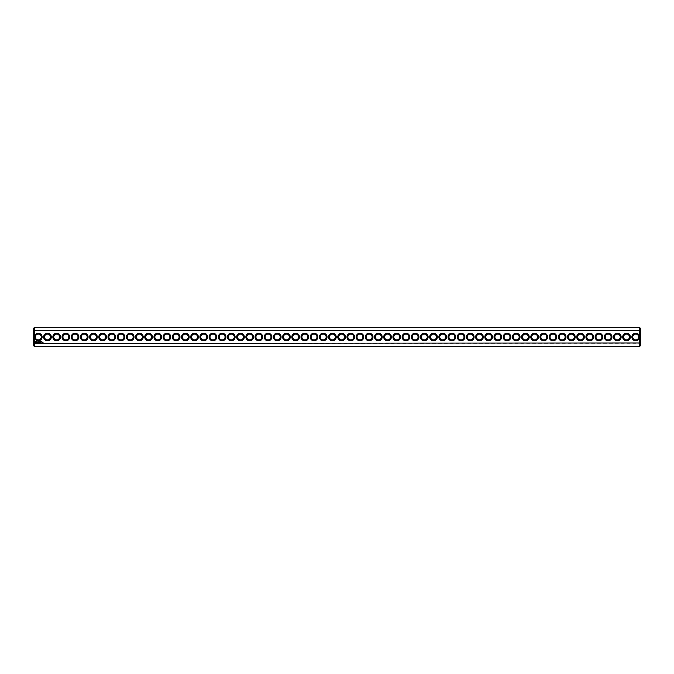 <?xml version="1.0" encoding="UTF-8"?>
<svg xmlns="http://www.w3.org/2000/svg" width="674" height="674" viewBox="0 0 674 674"><rect width="100%" height="100%" fill="white"/><g stroke="black" fill="none" stroke-linecap="round" stroke-linejoin="round"><path stroke-width="0.51" stroke-dasharray="3.37 2.53" d="M34.585 346.706L34.585 343.336L639.415 343.336L640.3 342.999L640.3 328.179M639.415 346.706L639.415 336.09A3.825 3.825 0 0 0 633.535 333.849A3.825 3.825 0 0 0 633.535 340.151A3.825 3.825 0 0 0 639.415 337.91M33.7 345.821L33.7 328.179M34.585 337.91L34.585 336.09A3.825 3.825 0 0 1 42.117 337A3.825 3.825 0 0 1 34.585 337.91L34.585 343.336L33.7 342.999M640.3 345.821L640.3 342.999M639.415 336.09L639.415 327.294M34.585 336.09L34.585 330.664L640.3 331.001M556.808 337A3.825 3.825 0 0 0 551.071 333.689A3.825 3.825 0 0 0 551.071 340.311A3.825 3.825 0 0 0 556.808 337M630.333 337A3.825 3.825 0 0 0 624.604 333.689A3.825 3.825 0 0 0 624.604 340.311A3.825 3.825 0 0 0 630.333 337M621.15 337A3.825 3.825 0 0 0 615.413 333.689A3.825 3.825 0 0 0 615.413 340.311A3.825 3.825 0 0 0 621.15 337M611.958 337A3.825 3.825 0 0 0 606.221 333.689A3.825 3.825 0 0 0 606.221 340.311A3.825 3.825 0 0 0 611.958 337M602.767 337A3.825 3.825 0 0 0 597.029 333.689A3.825 3.825 0 0 0 597.029 340.311A3.825 3.825 0 0 0 602.767 337M593.575 337A3.825 3.825 0 0 0 587.838 333.689A3.825 3.825 0 0 0 587.838 340.311A3.825 3.825 0 0 0 593.575 337M584.383 337A3.825 3.825 0 0 0 578.646 333.689A3.825 3.825 0 0 0 578.646 340.311A3.825 3.825 0 0 0 584.383 337M575.192 337A3.825 3.825 0 0 0 569.454 333.689A3.825 3.825 0 0 0 569.454 340.311A3.825 3.825 0 0 0 575.192 337M566 337A3.825 3.825 0 0 0 560.263 333.689A3.825 3.825 0 0 0 560.263 340.311A3.825 3.825 0 0 0 566 337M547.617 337A3.825 3.825 0 0 0 541.888 333.689A3.825 3.825 0 0 0 541.888 340.311A3.825 3.825 0 0 0 547.617 337M538.425 337A3.825 3.825 0 0 0 532.696 333.689A3.825 3.825 0 0 0 532.696 340.311A3.825 3.825 0 0 0 538.425 337M529.233 337A3.825 3.825 0 0 0 523.504 333.689A3.825 3.825 0 0 0 523.504 340.311A3.825 3.825 0 0 0 529.233 337M520.05 337A3.825 3.825 0 0 0 514.313 333.689A3.825 3.825 0 0 0 514.313 340.311A3.825 3.825 0 0 0 520.05 337M510.858 337A3.825 3.825 0 0 0 505.121 333.689A3.825 3.825 0 0 0 505.121 340.311A3.825 3.825 0 0 0 510.858 337M501.667 337A3.825 3.825 0 0 0 495.929 333.689A3.825 3.825 0 0 0 495.929 340.311A3.825 3.825 0 0 0 501.667 337M492.475 337A3.825 3.825 0 0 0 486.738 333.689A3.825 3.825 0 0 0 486.738 340.311A3.825 3.825 0 0 0 492.475 337M483.283 337A3.825 3.825 0 0 0 477.546 333.689A3.825 3.825 0 0 0 477.546 340.311A3.825 3.825 0 0 0 483.283 337M474.092 337A3.825 3.825 0 0 0 468.354 333.689A3.825 3.825 0 0 0 468.354 340.311A3.825 3.825 0 0 0 474.092 337M464.9 337A3.825 3.825 0 0 0 459.163 333.689A3.825 3.825 0 0 0 459.163 340.311A3.825 3.825 0 0 0 464.9 337M455.708 337A3.825 3.825 0 0 0 449.971 333.689A3.825 3.825 0 0 0 449.971 340.311A3.825 3.825 0 0 0 455.708 337M446.517 337A3.825 3.825 0 0 0 440.788 333.689A3.825 3.825 0 0 0 440.788 340.311A3.825 3.825 0 0 0 446.517 337M437.325 337A3.825 3.825 0 0 0 431.596 333.689A3.825 3.825 0 0 0 431.596 340.311A3.825 3.825 0 0 0 437.325 337M428.133 337A3.825 3.825 0 0 0 422.404 333.689A3.825 3.825 0 0 0 422.404 340.311A3.825 3.825 0 0 0 428.133 337M418.95 337A3.825 3.825 0 0 0 413.213 333.689A3.825 3.825 0 0 0 413.213 340.311A3.825 3.825 0 0 0 418.95 337M409.758 337A3.825 3.825 0 0 0 404.021 333.689A3.825 3.825 0 0 0 404.021 340.311A3.825 3.825 0 0 0 409.758 337M400.567 337A3.825 3.825 0 0 0 394.829 333.689A3.825 3.825 0 0 0 394.829 340.311A3.825 3.825 0 0 0 400.567 337M391.375 337A3.825 3.825 0 0 0 385.638 333.689A3.825 3.825 0 0 0 385.638 340.311A3.825 3.825 0 0 0 391.375 337M382.183 337A3.825 3.825 0 0 0 376.446 333.689A3.825 3.825 0 0 0 376.446 340.311A3.825 3.825 0 0 0 382.183 337M372.992 337A3.825 3.825 0 0 0 367.254 333.689A3.825 3.825 0 0 0 367.254 340.311A3.825 3.825 0 0 0 372.992 337M363.8 337A3.825 3.825 0 0 0 358.062 333.689A3.825 3.825 0 0 0 358.062 340.311A3.825 3.825 0 0 0 363.8 337M354.608 337A3.825 3.825 0 0 0 348.871 333.689A3.825 3.825 0 0 0 348.871 340.311A3.825 3.825 0 0 0 354.608 337M345.417 337A3.825 3.825 0 0 0 339.688 333.689A3.825 3.825 0 0 0 339.688 340.311A3.825 3.825 0 0 0 345.417 337M336.225 337A3.825 3.825 0 0 0 330.496 333.689A3.825 3.825 0 0 0 330.496 340.311A3.825 3.825 0 0 0 336.225 337M327.033 337A3.825 3.825 0 0 0 321.304 333.689A3.825 3.825 0 0 0 321.304 340.311A3.825 3.825 0 0 0 327.033 337M317.85 337A3.825 3.825 0 0 0 312.113 333.689A3.825 3.825 0 0 0 312.113 340.311A3.825 3.825 0 0 0 317.85 337M308.658 337A3.825 3.825 0 0 0 302.921 333.689A3.825 3.825 0 0 0 302.921 340.311A3.825 3.825 0 0 0 308.658 337M299.467 337A3.825 3.825 0 0 0 293.729 333.689A3.825 3.825 0 0 0 293.729 340.311A3.825 3.825 0 0 0 299.467 337M290.275 337A3.825 3.825 0 0 0 284.538 333.689A3.825 3.825 0 0 0 284.538 340.311A3.825 3.825 0 0 0 290.275 337M281.083 337A3.825 3.825 0 0 0 275.346 333.689A3.825 3.825 0 0 0 275.346 340.311A3.825 3.825 0 0 0 281.083 337M271.892 337A3.825 3.825 0 0 0 266.154 333.689A3.825 3.825 0 0 0 266.154 340.311A3.825 3.825 0 0 0 271.892 337M262.7 337A3.825 3.825 0 0 0 256.963 333.689A3.825 3.825 0 0 0 256.963 340.311A3.825 3.825 0 0 0 262.7 337M253.508 337A3.825 3.825 0 0 0 247.771 333.689A3.825 3.825 0 0 0 247.771 340.311A3.825 3.825 0 0 0 253.508 337M244.317 337A3.825 3.825 0 0 0 238.588 333.689A3.825 3.825 0 0 0 238.588 340.311A3.825 3.825 0 0 0 244.317 337M235.125 337A3.825 3.825 0 0 0 229.396 333.689A3.825 3.825 0 0 0 229.396 340.311A3.825 3.825 0 0 0 235.125 337M225.933 337A3.825 3.825 0 0 0 220.204 333.689A3.825 3.825 0 0 0 220.204 340.311A3.825 3.825 0 0 0 225.933 337M216.75 337A3.825 3.825 0 0 0 211.013 333.689A3.825 3.825 0 0 0 211.013 340.311A3.825 3.825 0 0 0 216.75 337M207.558 337A3.825 3.825 0 0 0 201.821 333.689A3.825 3.825 0 0 0 201.821 340.311A3.825 3.825 0 0 0 207.558 337M198.367 337A3.825 3.825 0 0 0 192.629 333.689A3.825 3.825 0 0 0 192.629 340.311A3.825 3.825 0 0 0 198.367 337M189.175 337A3.825 3.825 0 0 0 183.438 333.689A3.825 3.825 0 0 0 183.438 340.311A3.825 3.825 0 0 0 189.175 337M179.983 337A3.825 3.825 0 0 0 174.246 333.689A3.825 3.825 0 0 0 174.246 340.311A3.825 3.825 0 0 0 179.983 337M170.792 337A3.825 3.825 0 0 0 165.054 333.689A3.825 3.825 0 0 0 165.054 340.311A3.825 3.825 0 0 0 170.792 337M161.6 337A3.825 3.825 0 0 0 155.863 333.689A3.825 3.825 0 0 0 155.863 340.311A3.825 3.825 0 0 0 161.6 337M152.408 337A3.825 3.825 0 0 0 146.671 333.689A3.825 3.825 0 0 0 146.671 340.311A3.825 3.825 0 0 0 152.408 337M143.217 337A3.825 3.825 0 0 0 137.488 333.689A3.825 3.825 0 0 0 137.488 340.311A3.825 3.825 0 0 0 143.217 337M134.025 337A3.825 3.825 0 0 0 128.296 333.689A3.825 3.825 0 0 0 128.296 340.311A3.825 3.825 0 0 0 134.025 337M124.833 337A3.825 3.825 0 0 0 119.104 333.689A3.825 3.825 0 0 0 119.104 340.311A3.825 3.825 0 0 0 124.833 337M115.65 337A3.825 3.825 0 0 0 109.913 333.689A3.825 3.825 0 0 0 109.913 340.311A3.825 3.825 0 0 0 115.65 337M106.458 337A3.825 3.825 0 0 0 100.721 333.689A3.825 3.825 0 0 0 100.721 340.311A3.825 3.825 0 0 0 106.458 337M97.267 337A3.825 3.825 0 0 0 91.529 333.689A3.825 3.825 0 0 0 91.529 340.311A3.825 3.825 0 0 0 97.267 337M88.075 337A3.825 3.825 0 0 0 82.338 333.689A3.825 3.825 0 0 0 82.338 340.311A3.825 3.825 0 0 0 88.075 337M78.883 337A3.825 3.825 0 0 0 73.146 333.689A3.825 3.825 0 0 0 73.146 340.311A3.825 3.825 0 0 0 78.883 337M69.692 337A3.825 3.825 0 0 0 63.954 333.689A3.825 3.825 0 0 0 63.954 340.311A3.825 3.825 0 0 0 69.692 337M60.5 337A3.825 3.825 0 0 0 54.763 333.689A3.825 3.825 0 0 0 54.763 340.311A3.825 3.825 0 0 0 60.5 337M51.308 337A3.825 3.825 0 0 0 45.571 333.689A3.825 3.825 0 0 0 45.571 340.311A3.825 3.825 0 0 0 51.308 337M33.7 331.001L34.585 330.664L34.585 327.294M42.782 342.106L43.052 342.678L42.782 342.106M42.386 342.106L42.386 342.552L42.386 342.106M41.451 341.752L41.004 342.552L41.451 341.752M40.726 341.752L40.726 342.552L40.726 341.752M40.491 341.752L40.044 342.552L40.491 341.752M39.732 341.769L39.454 342.24L39.092 341.794L39.134 342.552L39.176 341.962L39.817 342.51L39.732 341.769M38.435 341.752L38.881 342.552L38.435 341.752M37.693 341.836L37.963 342.552L38.275 341.794L37.693 341.836M36.977 341.861L37.567 342.451L36.977 341.861M35.638 341.474L35.216 342.409L36.034 342.872L36.581 341.895L35.638 341.474M33.7 334.06L33.7 339.94L33.7 334.06L38.292 334.06C36.514 334.237 35.528 335.214 35.351 337C35.528 335.214 36.514 334.237 38.292 334.06C40.078 334.237 41.055 335.214 41.24 337A2.94 2.94 0 0 0 36.826 334.456A2.94 2.94 0 0 0 36.826 339.544A2.94 2.94 0 0 0 41.24 337C41.055 335.214 40.078 334.237 38.292 334.06L47.483 334.06C45.706 334.237 44.72 335.214 44.543 337C44.72 335.214 45.706 334.237 47.483 334.06C49.269 334.237 50.247 335.214 50.424 337A2.94 2.94 0 0 0 46.017 334.456A2.94 2.94 0 0 0 46.017 339.544A2.94 2.94 0 0 0 50.424 337C50.247 335.214 49.269 334.237 47.483 334.06L56.675 334.06C54.897 334.237 53.912 335.214 53.735 337C53.912 335.214 54.897 334.237 56.675 334.06C58.461 334.237 59.438 335.214 59.615 337A2.94 2.94 0 0 0 55.209 334.456A2.94 2.94 0 0 0 55.209 339.544A2.94 2.94 0 0 0 59.615 337C59.438 335.214 58.461 334.237 56.675 334.06L65.867 334.06C64.089 334.237 63.103 335.214 62.926 337C63.103 335.214 64.089 334.237 65.867 334.06C67.653 334.237 68.63 335.214 68.807 337A2.94 2.94 0 0 0 64.401 334.456A2.94 2.94 0 0 0 64.401 339.544A2.94 2.94 0 0 0 68.807 337C68.63 335.214 67.653 334.237 65.867 334.06L75.058 334.06C73.272 334.237 72.295 335.214 72.118 337C72.295 335.214 73.272 334.237 75.058 334.06C76.844 334.237 77.822 335.214 77.999 337A2.94 2.94 0 0 0 73.592 334.456A2.94 2.94 0 0 0 73.592 339.544A2.94 2.94 0 0 0 77.999 337C77.822 335.214 76.844 334.237 75.058 334.06L84.25 334.06C82.464 334.237 81.487 335.214 81.31 337C81.487 335.214 82.464 334.237 84.25 334.06C86.036 334.237 87.013 335.214 87.19 337A2.94 2.94 0 0 0 82.776 334.456A2.94 2.94 0 0 0 82.776 339.544A2.94 2.94 0 0 0 87.19 337C87.013 335.214 86.036 334.237 84.25 334.06L93.442 334.06C91.656 334.237 90.678 335.214 90.501 337C90.678 335.214 91.656 334.237 93.442 334.06C95.228 334.237 96.205 335.214 96.382 337A2.94 2.94 0 0 0 91.967 334.456A2.94 2.94 0 0 0 91.967 339.544A2.94 2.94 0 0 0 96.382 337C96.205 335.214 95.228 334.237 93.442 334.06L102.633 334.06C100.847 334.237 99.87 335.214 99.693 337C99.87 335.214 100.847 334.237 102.633 334.06C104.411 334.237 105.397 335.214 105.574 337A2.94 2.94 0 0 0 101.159 334.456A2.94 2.94 0 0 0 101.159 339.544A2.94 2.94 0 0 0 105.574 337C105.397 335.214 104.411 334.237 102.633 334.06L111.825 334.06C110.039 334.237 109.062 335.214 108.885 337C109.062 335.214 110.039 334.237 111.825 334.06C113.603 334.237 114.588 335.214 114.765 337A2.94 2.94 0 0 0 110.351 334.456A2.94 2.94 0 0 0 110.351 339.544A2.94 2.94 0 0 0 114.765 337C114.588 335.214 113.603 334.237 111.825 334.06L121.017 334.06C119.231 334.237 118.253 335.214 118.076 337C118.253 335.214 119.231 334.237 121.017 334.06C122.794 334.237 123.78 335.214 123.957 337A2.94 2.94 0 0 0 119.542 334.456A2.94 2.94 0 0 0 119.542 339.544A2.94 2.94 0 0 0 123.957 337C123.78 335.214 122.794 334.237 121.017 334.06L130.208 334.06C128.422 334.237 127.445 335.214 127.26 337C127.445 335.214 128.422 334.237 130.208 334.06C131.986 334.237 132.972 335.214 133.149 337A2.94 2.94 0 0 0 128.734 334.456A2.94 2.94 0 0 0 128.734 339.544A2.94 2.94 0 0 0 133.149 337C132.972 335.214 131.986 334.237 130.208 334.06L139.392 334.06C137.614 334.237 136.628 335.214 136.451 337C136.628 335.214 137.614 334.237 139.392 334.06C141.178 334.237 142.155 335.214 142.34 337A2.94 2.94 0 0 0 137.926 334.456A2.94 2.94 0 0 0 137.926 339.544A2.94 2.94 0 0 0 142.34 337C142.155 335.214 141.178 334.237 139.392 334.06L148.583 334.06C146.806 334.237 145.82 335.214 145.643 337C145.82 335.214 146.806 334.237 148.583 334.06C150.369 334.237 151.347 335.214 151.524 337A2.94 2.94 0 0 0 147.117 334.456A2.94 2.94 0 0 0 147.117 339.544A2.94 2.94 0 0 0 151.524 337C151.347 335.214 150.369 334.237 148.583 334.06L157.775 334.06C155.997 334.237 155.012 335.214 154.835 337C155.012 335.214 155.997 334.237 157.775 334.06C159.561 334.237 160.538 335.214 160.715 337A2.94 2.94 0 0 0 156.309 334.456A2.94 2.94 0 0 0 156.309 339.544A2.94 2.94 0 0 0 160.715 337C160.538 335.214 159.561 334.237 157.775 334.06L166.967 334.06C165.189 334.237 164.203 335.214 164.026 337C164.203 335.214 165.189 334.237 166.967 334.06C168.753 334.237 169.73 335.214 169.907 337A2.94 2.94 0 0 0 165.501 334.456A2.94 2.94 0 0 0 165.501 339.544A2.94 2.94 0 0 0 169.907 337C169.73 335.214 168.753 334.237 166.967 334.06L176.158 334.06C174.372 334.237 173.395 335.214 173.218 337C173.395 335.214 174.372 334.237 176.158 334.06C177.944 334.237 178.922 335.214 179.099 337A2.94 2.94 0 0 0 174.692 334.456A2.94 2.94 0 0 0 174.692 339.544A2.94 2.94 0 0 0 179.099 337C178.922 335.214 177.944 334.237 176.158 334.06L185.35 334.06C183.564 334.237 182.587 335.214 182.41 337C182.587 335.214 183.564 334.237 185.35 334.06C187.136 334.237 188.113 335.214 188.29 337A2.94 2.94 0 0 0 183.876 334.456A2.94 2.94 0 0 0 183.876 339.544A2.94 2.94 0 0 0 188.29 337C188.113 335.214 187.136 334.237 185.35 334.06L194.542 334.06C192.756 334.237 191.778 335.214 191.601 337C191.778 335.214 192.756 334.237 194.542 334.06C196.328 334.237 197.305 335.214 197.482 337A2.94 2.94 0 0 0 193.067 334.456A2.94 2.94 0 0 0 193.067 339.544A2.94 2.94 0 0 0 197.482 337C197.305 335.214 196.328 334.237 194.542 334.06L203.733 334.06C201.947 334.237 200.97 335.214 200.793 337C200.97 335.214 201.947 334.237 203.733 334.06C205.511 334.237 206.497 335.214 206.674 337A2.94 2.94 0 0 0 202.259 334.456A2.94 2.94 0 0 0 202.259 339.544A2.94 2.94 0 0 0 206.674 337C206.497 335.214 205.511 334.237 203.733 334.06L212.925 334.06C211.139 334.237 210.162 335.214 209.985 337C210.162 335.214 211.139 334.237 212.925 334.06C214.703 334.237 215.688 335.214 215.865 337A2.94 2.94 0 0 0 211.451 334.456A2.94 2.94 0 0 0 211.451 339.544A2.94 2.94 0 0 0 215.865 337C215.688 335.214 214.703 334.237 212.925 334.06L222.117 334.06C220.331 334.237 219.353 335.214 219.176 337C219.353 335.214 220.331 334.237 222.117 334.06C223.894 334.237 224.88 335.214 225.057 337A2.94 2.94 0 0 0 220.642 334.456A2.94 2.94 0 0 0 220.642 339.544A2.94 2.94 0 0 0 225.057 337C224.88 335.214 223.894 334.237 222.117 334.06L231.308 334.06C229.522 334.237 228.545 335.214 228.36 337C228.545 335.214 229.522 334.237 231.308 334.06C233.086 334.237 234.072 335.214 234.249 337A2.94 2.94 0 0 0 229.834 334.456A2.94 2.94 0 0 0 229.834 339.544A2.94 2.94 0 0 0 234.249 337C234.072 335.214 233.086 334.237 231.308 334.06L240.492 334.06C238.714 334.237 237.728 335.214 237.551 337C237.728 335.214 238.714 334.237 240.492 334.06C242.278 334.237 243.255 335.214 243.44 337A2.94 2.94 0 0 0 239.026 334.456A2.94 2.94 0 0 0 239.026 339.544A2.94 2.94 0 0 0 243.44 337C243.255 335.214 242.278 334.237 240.492 334.06L249.683 334.06C247.906 334.237 246.92 335.214 246.743 337C246.92 335.214 247.906 334.237 249.683 334.06C251.469 334.237 252.447 335.214 252.624 337A2.94 2.94 0 0 0 248.217 334.456A2.94 2.94 0 0 0 248.217 339.544A2.94 2.94 0 0 0 252.624 337C252.447 335.214 251.469 334.237 249.683 334.06L258.875 334.06C257.097 334.237 256.112 335.214 255.935 337C256.112 335.214 257.097 334.237 258.875 334.06C260.661 334.237 261.638 335.214 261.815 337A2.94 2.94 0 0 0 257.409 334.456A2.94 2.94 0 0 0 257.409 339.544A2.94 2.94 0 0 0 261.815 337C261.638 335.214 260.661 334.237 258.875 334.06L268.067 334.06C266.289 334.237 265.303 335.214 265.126 337C265.303 335.214 266.289 334.237 268.067 334.06C269.853 334.237 270.83 335.214 271.007 337A2.94 2.94 0 0 0 266.601 334.456A2.94 2.94 0 0 0 266.601 339.544A2.94 2.94 0 0 0 271.007 337C270.83 335.214 269.853 334.237 268.067 334.06L277.258 334.06C275.472 334.237 274.495 335.214 274.318 337C274.495 335.214 275.472 334.237 277.258 334.06C279.044 334.237 280.022 335.214 280.199 337A2.94 2.94 0 0 0 275.792 334.456A2.94 2.94 0 0 0 275.792 339.544A2.94 2.94 0 0 0 280.199 337C280.022 335.214 279.044 334.237 277.258 334.06L286.45 334.06C284.664 334.237 283.687 335.214 283.51 337C283.687 335.214 284.664 334.237 286.45 334.06C288.236 334.237 289.213 335.214 289.39 337A2.94 2.94 0 0 0 284.976 334.456A2.94 2.94 0 0 0 284.976 339.544A2.94 2.94 0 0 0 289.39 337C289.213 335.214 288.236 334.237 286.45 334.06L295.642 334.06C293.856 334.237 292.878 335.214 292.701 337C292.878 335.214 293.856 334.237 295.642 334.06C297.428 334.237 298.405 335.214 298.582 337A2.94 2.94 0 0 0 294.167 334.456A2.94 2.94 0 0 0 294.167 339.544A2.94 2.94 0 0 0 298.582 337C298.405 335.214 297.428 334.237 295.642 334.06L304.833 334.06C303.047 334.237 302.07 335.214 301.893 337C302.07 335.214 303.047 334.237 304.833 334.06C306.611 334.237 307.597 335.214 307.774 337A2.94 2.94 0 0 0 303.359 334.456A2.94 2.94 0 0 0 303.359 339.544A2.94 2.94 0 0 0 307.774 337C307.597 335.214 306.611 334.237 304.833 334.06L314.025 334.06C312.239 334.237 311.262 335.214 311.085 337C311.262 335.214 312.239 334.237 314.025 334.06C315.803 334.237 316.788 335.214 316.965 337A2.94 2.94 0 0 0 312.551 334.456A2.94 2.94 0 0 0 312.551 339.544A2.94 2.94 0 0 0 316.965 337C316.788 335.214 315.803 334.237 314.025 334.06L323.217 334.06C321.431 334.237 320.453 335.214 320.276 337C320.453 335.214 321.431 334.237 323.217 334.06C324.994 334.237 325.98 335.214 326.157 337A2.94 2.94 0 0 0 321.742 334.456A2.94 2.94 0 0 0 321.742 339.544A2.94 2.94 0 0 0 326.157 337C325.98 335.214 324.994 334.237 323.217 334.06L332.408 334.06C330.622 334.237 329.645 335.214 329.46 337C329.645 335.214 330.622 334.237 332.408 334.06C334.186 334.237 335.172 335.214 335.349 337A2.94 2.94 0 0 0 330.934 334.456A2.94 2.94 0 0 0 330.934 339.544A2.94 2.94 0 0 0 335.349 337C335.172 335.214 334.186 334.237 332.408 334.06L341.592 334.06C339.814 334.237 338.828 335.214 338.651 337C338.828 335.214 339.814 334.237 341.592 334.06C343.378 334.237 344.355 335.214 344.54 337A2.94 2.94 0 0 0 340.126 334.456A2.94 2.94 0 0 0 340.126 339.544A2.94 2.94 0 0 0 344.54 337C344.355 335.214 343.378 334.237 341.592 334.06L350.783 334.06C349.006 334.237 348.02 335.214 347.843 337C348.02 335.214 349.006 334.237 350.783 334.06C352.569 334.237 353.547 335.214 353.724 337A2.94 2.94 0 0 0 349.317 334.456A2.94 2.94 0 0 0 349.317 339.544A2.94 2.94 0 0 0 353.724 337C353.547 335.214 352.569 334.237 350.783 334.06L359.975 334.06C358.197 334.237 357.212 335.214 357.035 337C357.212 335.214 358.197 334.237 359.975 334.06C361.761 334.237 362.738 335.214 362.915 337A2.94 2.94 0 0 0 358.509 334.456A2.94 2.94 0 0 0 358.509 339.544A2.94 2.94 0 0 0 362.915 337C362.738 335.214 361.761 334.237 359.975 334.06L369.167 334.06C367.389 334.237 366.403 335.214 366.226 337C366.403 335.214 367.389 334.237 369.167 334.06C370.953 334.237 371.93 335.214 372.107 337A2.94 2.94 0 0 0 367.701 334.456A2.94 2.94 0 0 0 367.701 339.544A2.94 2.94 0 0 0 372.107 337C371.93 335.214 370.953 334.237 369.167 334.06L378.358 334.06C376.572 334.237 375.595 335.214 375.418 337C375.595 335.214 376.572 334.237 378.358 334.06C380.144 334.237 381.122 335.214 381.299 337A2.94 2.94 0 0 0 376.892 334.456A2.94 2.94 0 0 0 376.892 339.544A2.94 2.94 0 0 0 381.299 337C381.122 335.214 380.144 334.237 378.358 334.06L387.55 334.06C385.764 334.237 384.787 335.214 384.61 337C384.787 335.214 385.764 334.237 387.55 334.06C389.336 334.237 390.313 335.214 390.49 337A2.94 2.94 0 0 0 386.076 334.456A2.94 2.94 0 0 0 386.076 339.544A2.94 2.94 0 0 0 390.49 337C390.313 335.214 389.336 334.237 387.55 334.06L396.742 334.06C394.956 334.237 393.978 335.214 393.801 337C393.978 335.214 394.956 334.237 396.742 334.06C398.528 334.237 399.505 335.214 399.682 337A2.94 2.94 0 0 0 395.267 334.456A2.94 2.94 0 0 0 395.267 339.544A2.94 2.94 0 0 0 399.682 337C399.505 335.214 398.528 334.237 396.742 334.06L405.933 334.06C404.147 334.237 403.17 335.214 402.993 337C403.17 335.214 404.147 334.237 405.933 334.06C407.711 334.237 408.697 335.214 408.874 337A2.94 2.94 0 0 0 404.459 334.456A2.94 2.94 0 0 0 404.459 339.544A2.94 2.94 0 0 0 408.874 337C408.697 335.214 407.711 334.237 405.933 334.06L415.125 334.06C413.339 334.237 412.362 335.214 412.185 337C412.362 335.214 413.339 334.237 415.125 334.06C416.903 334.237 417.888 335.214 418.065 337A2.94 2.94 0 0 0 413.651 334.456A2.94 2.94 0 0 0 413.651 339.544A2.94 2.94 0 0 0 418.065 337C417.888 335.214 416.903 334.237 415.125 334.06L424.317 334.06C422.531 334.237 421.553 335.214 421.376 337C421.553 335.214 422.531 334.237 424.317 334.06C426.094 334.237 427.08 335.214 427.257 337A2.94 2.94 0 0 0 422.842 334.456A2.94 2.94 0 0 0 422.842 339.544A2.94 2.94 0 0 0 427.257 337C427.08 335.214 426.094 334.237 424.317 334.06L433.508 334.06C431.722 334.237 430.745 335.214 430.56 337C430.745 335.214 431.722 334.237 433.508 334.06C435.286 334.237 436.272 335.214 436.449 337A2.94 2.94 0 0 0 432.034 334.456A2.94 2.94 0 0 0 432.034 339.544A2.94 2.94 0 0 0 436.449 337C436.272 335.214 435.286 334.237 433.508 334.06L442.692 334.06C440.914 334.237 439.928 335.214 439.751 337C439.928 335.214 440.914 334.237 442.692 334.06C444.478 334.237 445.455 335.214 445.64 337A2.94 2.94 0 0 0 441.226 334.456A2.94 2.94 0 0 0 441.226 339.544A2.94 2.94 0 0 0 445.64 337C445.455 335.214 444.478 334.237 442.692 334.06L451.883 334.06C450.106 334.237 449.12 335.214 448.943 337C449.12 335.214 450.106 334.237 451.883 334.06C453.669 334.237 454.647 335.214 454.824 337A2.94 2.94 0 0 0 450.417 334.456A2.94 2.94 0 0 0 450.417 339.544A2.94 2.94 0 0 0 454.824 337C454.647 335.214 453.669 334.237 451.883 334.06L461.075 334.06C459.297 334.237 458.312 335.214 458.135 337C458.312 335.214 459.297 334.237 461.075 334.06C462.861 334.237 463.838 335.214 464.015 337A2.94 2.94 0 0 0 459.609 334.456A2.94 2.94 0 0 0 459.609 339.544A2.94 2.94 0 0 0 464.015 337C463.838 335.214 462.861 334.237 461.075 334.06L470.267 334.06C468.489 334.237 467.503 335.214 467.326 337C467.503 335.214 468.489 334.237 470.267 334.06C472.053 334.237 473.03 335.214 473.207 337A2.94 2.94 0 0 0 468.801 334.456A2.94 2.94 0 0 0 468.801 339.544A2.94 2.94 0 0 0 473.207 337C473.03 335.214 472.053 334.237 470.267 334.06L479.458 334.06C477.672 334.237 476.695 335.214 476.518 337C476.695 335.214 477.672 334.237 479.458 334.06C481.244 334.237 482.222 335.214 482.399 337A2.94 2.94 0 0 0 477.992 334.456A2.94 2.94 0 0 0 477.992 339.544A2.94 2.94 0 0 0 482.399 337C482.222 335.214 481.244 334.237 479.458 334.06L488.65 334.06C486.864 334.237 485.887 335.214 485.71 337C485.887 335.214 486.864 334.237 488.65 334.06C490.436 334.237 491.413 335.214 491.59 337A2.94 2.94 0 0 0 487.176 334.456A2.94 2.94 0 0 0 487.176 339.544A2.94 2.94 0 0 0 491.59 337C491.413 335.214 490.436 334.237 488.65 334.06L497.842 334.06C496.056 334.237 495.078 335.214 494.901 337C495.078 335.214 496.056 334.237 497.842 334.06C499.628 334.237 500.605 335.214 500.782 337A2.94 2.94 0 0 0 496.367 334.456A2.94 2.94 0 0 0 496.367 339.544A2.94 2.94 0 0 0 500.782 337C500.605 335.214 499.628 334.237 497.842 334.06L507.033 334.06C505.247 334.237 504.27 335.214 504.093 337C504.27 335.214 505.247 334.237 507.033 334.06C508.811 334.237 509.797 335.214 509.974 337A2.94 2.94 0 0 0 505.559 334.456A2.94 2.94 0 0 0 505.559 339.544A2.94 2.94 0 0 0 509.974 337C509.797 335.214 508.811 334.237 507.033 334.06L516.225 334.06C514.439 334.237 513.462 335.214 513.285 337C513.462 335.214 514.439 334.237 516.225 334.06C518.003 334.237 518.988 335.214 519.165 337A2.94 2.94 0 0 0 514.751 334.456A2.94 2.94 0 0 0 514.751 339.544A2.94 2.94 0 0 0 519.165 337C518.988 335.214 518.003 334.237 516.225 334.06L525.417 334.06C523.631 334.237 522.653 335.214 522.476 337C522.653 335.214 523.631 334.237 525.417 334.06C527.194 334.237 528.18 335.214 528.357 337A2.94 2.94 0 0 0 523.942 334.456A2.94 2.94 0 0 0 523.942 339.544A2.94 2.94 0 0 0 528.357 337C528.18 335.214 527.194 334.237 525.417 334.06L534.608 334.06C532.822 334.237 531.845 335.214 531.66 337C531.845 335.214 532.822 334.237 534.608 334.06C536.386 334.237 537.372 335.214 537.549 337A2.94 2.94 0 0 0 533.134 334.456A2.94 2.94 0 0 0 533.134 339.544A2.94 2.94 0 0 0 537.549 337C537.372 335.214 536.386 334.237 534.608 334.06L543.792 334.06C542.014 334.237 541.028 335.214 540.851 337C541.028 335.214 542.014 334.237 543.792 334.06C545.578 334.237 546.555 335.214 546.74 337A2.94 2.94 0 0 0 542.326 334.456A2.94 2.94 0 0 0 542.326 339.544A2.94 2.94 0 0 0 546.74 337C546.555 335.214 545.578 334.237 543.792 334.06L552.983 334.06C551.206 334.237 550.22 335.214 550.043 337C550.22 335.214 551.206 334.237 552.983 334.06C554.769 334.237 555.747 335.214 555.924 337A2.94 2.94 0 0 0 551.517 334.456A2.94 2.94 0 0 0 551.517 339.544A2.94 2.94 0 0 0 555.924 337C555.747 335.214 554.769 334.237 552.983 334.06L562.175 334.06C560.397 334.237 559.412 335.214 559.235 337C559.412 335.214 560.397 334.237 562.175 334.06C563.961 334.237 564.938 335.214 565.115 337A2.94 2.94 0 0 0 560.709 334.456A2.94 2.94 0 0 0 560.709 339.544A2.94 2.94 0 0 0 565.115 337C564.938 335.214 563.961 334.237 562.175 334.06L571.367 334.06C569.589 334.237 568.603 335.214 568.426 337C568.603 335.214 569.589 334.237 571.367 334.06C573.153 334.237 574.13 335.214 574.307 337A2.94 2.94 0 0 0 569.901 334.456A2.94 2.94 0 0 0 569.901 339.544A2.94 2.94 0 0 0 574.307 337C574.13 335.214 573.153 334.237 571.367 334.06L580.558 334.06C578.772 334.237 577.795 335.214 577.618 337C577.795 335.214 578.772 334.237 580.558 334.06C582.344 334.237 583.322 335.214 583.499 337A2.94 2.94 0 0 0 579.092 334.456A2.94 2.94 0 0 0 579.092 339.544A2.94 2.94 0 0 0 583.499 337C583.322 335.214 582.344 334.237 580.558 334.06L589.75 334.06C587.964 334.237 586.987 335.214 586.81 337C586.987 335.214 587.964 334.237 589.75 334.06C591.536 334.237 592.513 335.214 592.69 337A2.94 2.94 0 0 0 588.276 334.456A2.94 2.94 0 0 0 588.276 339.544A2.94 2.94 0 0 0 592.69 337C592.513 335.214 591.536 334.237 589.75 334.06L598.942 334.06C597.156 334.237 596.178 335.214 596.001 337C596.178 335.214 597.156 334.237 598.942 334.06C600.728 334.237 601.705 335.214 601.882 337A2.94 2.94 0 0 0 597.467 334.456A2.94 2.94 0 0 0 597.467 339.544A2.94 2.94 0 0 0 601.882 337C601.705 335.214 600.728 334.237 598.942 334.06L608.133 334.06C606.347 334.237 605.37 335.214 605.193 337C605.37 335.214 606.347 334.237 608.133 334.06C609.911 334.237 610.897 335.214 611.074 337A2.94 2.94 0 0 0 606.659 334.456A2.94 2.94 0 0 0 606.659 339.544A2.94 2.94 0 0 0 611.074 337C610.897 335.214 609.911 334.237 608.133 334.06L617.325 334.06C615.539 334.237 614.562 335.214 614.385 337C614.562 335.214 615.539 334.237 617.325 334.06C619.103 334.237 620.088 335.214 620.265 337A2.94 2.94 0 0 0 615.851 334.456A2.94 2.94 0 0 0 615.851 339.544A2.94 2.94 0 0 0 620.265 337C620.088 335.214 619.103 334.237 617.325 334.06L626.517 334.06C624.731 334.237 623.753 335.214 623.576 337C623.753 335.214 624.731 334.237 626.517 334.06C628.294 334.237 629.28 335.214 629.457 337A2.94 2.94 0 0 0 625.042 334.456A2.94 2.94 0 0 0 625.042 339.544A2.94 2.94 0 0 0 629.457 337C629.28 335.214 628.294 334.237 626.517 334.06L635.708 334.06C637.486 334.237 638.472 335.214 638.649 337A2.94 2.94 0 0 0 634.234 334.456A2.94 2.94 0 0 0 634.234 339.544A2.94 2.94 0 0 0 638.649 337C638.472 335.214 637.486 334.237 635.708 334.06L640.3 334.06L640.3 339.94L640.3 334.06M640.3 339.94L635.708 339.94C633.922 339.763 632.945 338.786 632.76 337C632.945 338.786 633.922 339.763 635.708 339.94C637.486 339.763 638.472 338.786 638.649 337C638.472 338.786 637.486 339.763 635.708 339.94L626.517 339.94C628.294 339.763 629.28 338.786 629.457 337C629.28 338.786 628.294 339.763 626.517 339.94C624.731 339.763 623.753 338.786 623.576 337C623.753 338.786 624.731 339.763 626.517 339.94L617.325 339.94C619.103 339.763 620.088 338.786 620.265 337C620.088 338.786 619.103 339.763 617.325 339.94C615.539 339.763 614.562 338.786 614.385 337C614.562 338.786 615.539 339.763 617.325 339.94L608.133 339.94C609.911 339.763 610.897 338.786 611.074 337C610.897 338.786 609.911 339.763 608.133 339.94C606.347 339.763 605.37 338.786 605.193 337C605.37 338.786 606.347 339.763 608.133 339.94L598.942 339.94C600.728 339.763 601.705 338.786 601.882 337C601.705 338.786 600.728 339.763 598.942 339.94C597.156 339.763 596.178 338.786 596.001 337C596.178 338.786 597.156 339.763 598.942 339.94L589.75 339.94C591.536 339.763 592.513 338.786 592.69 337C592.513 338.786 591.536 339.763 589.75 339.94C587.964 339.763 586.987 338.786 586.81 337C586.987 338.786 587.964 339.763 589.75 339.94L580.558 339.94C582.344 339.763 583.322 338.786 583.499 337C583.322 338.786 582.344 339.763 580.558 339.94C578.772 339.763 577.795 338.786 577.618 337C577.795 338.786 578.772 339.763 580.558 339.94L571.367 339.94C573.153 339.763 574.13 338.786 574.307 337C574.13 338.786 573.153 339.763 571.367 339.94C569.589 339.763 568.603 338.786 568.426 337C568.603 338.786 569.589 339.763 571.367 339.94L562.175 339.94C563.961 339.763 564.938 338.786 565.115 337C564.938 338.786 563.961 339.763 562.175 339.94C560.397 339.763 559.412 338.786 559.235 337C559.412 338.786 560.397 339.763 562.175 339.94L552.983 339.94C554.769 339.763 555.747 338.786 555.924 337C555.747 338.786 554.769 339.763 552.983 339.94C551.206 339.763 550.22 338.786 550.043 337C550.22 338.786 551.206 339.763 552.983 339.94L543.792 339.94C545.578 339.763 546.555 338.786 546.74 337C546.555 338.786 545.578 339.763 543.792 339.94C542.014 339.763 541.028 338.786 540.851 337C541.028 338.786 542.014 339.763 543.792 339.94L534.608 339.94C536.386 339.763 537.372 338.786 537.549 337C537.372 338.786 536.386 339.763 534.608 339.94C532.822 339.763 531.845 338.786 531.66 337C531.845 338.786 532.822 339.763 534.608 339.94L525.417 339.94C527.194 339.763 528.18 338.786 528.357 337C528.18 338.786 527.194 339.763 525.417 339.94C523.631 339.763 522.653 338.786 522.476 337C522.653 338.786 523.631 339.763 525.417 339.94L516.225 339.94C518.003 339.763 518.988 338.786 519.165 337C518.988 338.786 518.003 339.763 516.225 339.94C514.439 339.763 513.462 338.786 513.285 337C513.462 338.786 514.439 339.763 516.225 339.94L507.033 339.94C508.811 339.763 509.797 338.786 509.974 337C509.797 338.786 508.811 339.763 507.033 339.94C505.247 339.763 504.27 338.786 504.093 337C504.27 338.786 505.247 339.763 507.033 339.94L497.842 339.94C499.628 339.763 500.605 338.786 500.782 337C500.605 338.786 499.628 339.763 497.842 339.94C496.056 339.763 495.078 338.786 494.901 337C495.078 338.786 496.056 339.763 497.842 339.94L488.65 339.94C490.436 339.763 491.413 338.786 491.59 337C491.413 338.786 490.436 339.763 488.65 339.94C486.864 339.763 485.887 338.786 485.71 337C485.887 338.786 486.864 339.763 488.65 339.94L479.458 339.94C481.244 339.763 482.222 338.786 482.399 337C482.222 338.786 481.244 339.763 479.458 339.94C477.672 339.763 476.695 338.786 476.518 337C476.695 338.786 477.672 339.763 479.458 339.94L470.267 339.94C472.053 339.763 473.03 338.786 473.207 337C473.03 338.786 472.053 339.763 470.267 339.94C468.489 339.763 467.503 338.786 467.326 337C467.503 338.786 468.489 339.763 470.267 339.94L461.075 339.94C462.861 339.763 463.838 338.786 464.015 337C463.838 338.786 462.861 339.763 461.075 339.94C459.297 339.763 458.312 338.786 458.135 337C458.312 338.786 459.297 339.763 461.075 339.94L451.883 339.94C453.669 339.763 454.647 338.786 454.824 337C454.647 338.786 453.669 339.763 451.883 339.94C450.106 339.763 449.12 338.786 448.943 337C449.12 338.786 450.106 339.763 451.883 339.94L442.692 339.94C444.478 339.763 445.455 338.786 445.64 337C445.455 338.786 444.478 339.763 442.692 339.94C440.914 339.763 439.928 338.786 439.751 337C439.928 338.786 440.914 339.763 442.692 339.94L433.508 339.94C435.286 339.763 436.272 338.786 436.449 337C436.272 338.786 435.286 339.763 433.508 339.94C431.722 339.763 430.745 338.786 430.56 337C430.745 338.786 431.722 339.763 433.508 339.94L424.317 339.94C426.094 339.763 427.08 338.786 427.257 337C427.08 338.786 426.094 339.763 424.317 339.94C422.531 339.763 421.553 338.786 421.376 337C421.553 338.786 422.531 339.763 424.317 339.94L415.125 339.94C416.903 339.763 417.888 338.786 418.065 337C417.888 338.786 416.903 339.763 415.125 339.94C413.339 339.763 412.362 338.786 412.185 337C412.362 338.786 413.339 339.763 415.125 339.94L405.933 339.94C407.711 339.763 408.697 338.786 408.874 337C408.697 338.786 407.711 339.763 405.933 339.94C404.147 339.763 403.17 338.786 402.993 337C403.17 338.786 404.147 339.763 405.933 339.94L396.742 339.94C398.528 339.763 399.505 338.786 399.682 337C399.505 338.786 398.528 339.763 396.742 339.94C394.956 339.763 393.978 338.786 393.801 337C393.978 338.786 394.956 339.763 396.742 339.94L387.55 339.94C389.336 339.763 390.313 338.786 390.49 337C390.313 338.786 389.336 339.763 387.55 339.94C385.764 339.763 384.787 338.786 384.61 337C384.787 338.786 385.764 339.763 387.55 339.94L378.358 339.94C380.144 339.763 381.122 338.786 381.299 337C381.122 338.786 380.144 339.763 378.358 339.94C376.572 339.763 375.595 338.786 375.418 337C375.595 338.786 376.572 339.763 378.358 339.94L369.167 339.94C370.953 339.763 371.93 338.786 372.107 337C371.93 338.786 370.953 339.763 369.167 339.94C367.389 339.763 366.403 338.786 366.226 337C366.403 338.786 367.389 339.763 369.167 339.94L359.975 339.94C361.761 339.763 362.738 338.786 362.915 337C362.738 338.786 361.761 339.763 359.975 339.94C358.197 339.763 357.212 338.786 357.035 337C357.212 338.786 358.197 339.763 359.975 339.94L350.783 339.94C352.569 339.763 353.547 338.786 353.724 337C353.547 338.786 352.569 339.763 350.783 339.94C349.006 339.763 348.02 338.786 347.843 337C348.02 338.786 349.006 339.763 350.783 339.94L341.592 339.94C343.378 339.763 344.355 338.786 344.54 337C344.355 338.786 343.378 339.763 341.592 339.94C339.814 339.763 338.828 338.786 338.651 337C338.828 338.786 339.814 339.763 341.592 339.94L332.408 339.94C334.186 339.763 335.172 338.786 335.349 337C335.172 338.786 334.186 339.763 332.408 339.94C330.622 339.763 329.645 338.786 329.46 337C329.645 338.786 330.622 339.763 332.408 339.94L323.217 339.94C324.994 339.763 325.98 338.786 326.157 337C325.98 338.786 324.994 339.763 323.217 339.94C321.431 339.763 320.453 338.786 320.276 337C320.453 338.786 321.431 339.763 323.217 339.94L314.025 339.94C315.803 339.763 316.788 338.786 316.965 337C316.788 338.786 315.803 339.763 314.025 339.94C312.239 339.763 311.262 338.786 311.085 337C311.262 338.786 312.239 339.763 314.025 339.94L304.833 339.94C306.611 339.763 307.597 338.786 307.774 337C307.597 338.786 306.611 339.763 304.833 339.94C303.047 339.763 302.07 338.786 301.893 337C302.07 338.786 303.047 339.763 304.833 339.94L295.642 339.94C297.428 339.763 298.405 338.786 298.582 337C298.405 338.786 297.428 339.763 295.642 339.94C293.856 339.763 292.878 338.786 292.701 337C292.878 338.786 293.856 339.763 295.642 339.94L286.45 339.94C288.236 339.763 289.213 338.786 289.39 337C289.213 338.786 288.236 339.763 286.45 339.94C284.664 339.763 283.687 338.786 283.51 337C283.687 338.786 284.664 339.763 286.45 339.94L277.258 339.94C279.044 339.763 280.022 338.786 280.199 337C280.022 338.786 279.044 339.763 277.258 339.94C275.472 339.763 274.495 338.786 274.318 337C274.495 338.786 275.472 339.763 277.258 339.94L268.067 339.94C269.853 339.763 270.83 338.786 271.007 337C270.83 338.786 269.853 339.763 268.067 339.94C266.289 339.763 265.303 338.786 265.126 337C265.303 338.786 266.289 339.763 268.067 339.94L258.875 339.94C260.661 339.763 261.638 338.786 261.815 337C261.638 338.786 260.661 339.763 258.875 339.94C257.097 339.763 256.112 338.786 255.935 337C256.112 338.786 257.097 339.763 258.875 339.94L249.683 339.94C251.469 339.763 252.447 338.786 252.624 337C252.447 338.786 251.469 339.763 249.683 339.94C247.906 339.763 246.92 338.786 246.743 337C246.92 338.786 247.906 339.763 249.683 339.94L240.492 339.94C242.278 339.763 243.255 338.786 243.44 337C243.255 338.786 242.278 339.763 240.492 339.94C238.714 339.763 237.728 338.786 237.551 337C237.728 338.786 238.714 339.763 240.492 339.94L231.308 339.94C233.086 339.763 234.072 338.786 234.249 337C234.072 338.786 233.086 339.763 231.308 339.94C229.522 339.763 228.545 338.786 228.36 337C228.545 338.786 229.522 339.763 231.308 339.94L222.117 339.94C223.894 339.763 224.88 338.786 225.057 337C224.88 338.786 223.894 339.763 222.117 339.94C220.331 339.763 219.353 338.786 219.176 337C219.353 338.786 220.331 339.763 222.117 339.94L212.925 339.94C214.703 339.763 215.688 338.786 215.865 337C215.688 338.786 214.703 339.763 212.925 339.94C211.139 339.763 210.162 338.786 209.985 337C210.162 338.786 211.139 339.763 212.925 339.94L203.733 339.94C205.511 339.763 206.497 338.786 206.674 337C206.497 338.786 205.511 339.763 203.733 339.94C201.947 339.763 200.97 338.786 200.793 337C200.97 338.786 201.947 339.763 203.733 339.94L194.542 339.94C196.328 339.763 197.305 338.786 197.482 337C197.305 338.786 196.328 339.763 194.542 339.94C192.756 339.763 191.778 338.786 191.601 337C191.778 338.786 192.756 339.763 194.542 339.94L185.35 339.94C187.136 339.763 188.113 338.786 188.29 337C188.113 338.786 187.136 339.763 185.35 339.94C183.564 339.763 182.587 338.786 182.41 337C182.587 338.786 183.564 339.763 185.35 339.94L176.158 339.94C177.944 339.763 178.922 338.786 179.099 337C178.922 338.786 177.944 339.763 176.158 339.94C174.372 339.763 173.395 338.786 173.218 337C173.395 338.786 174.372 339.763 176.158 339.94L166.967 339.94C168.753 339.763 169.73 338.786 169.907 337C169.73 338.786 168.753 339.763 166.967 339.94C165.189 339.763 164.203 338.786 164.026 337C164.203 338.786 165.189 339.763 166.967 339.94L157.775 339.94C159.561 339.763 160.538 338.786 160.715 337C160.538 338.786 159.561 339.763 157.775 339.94C155.997 339.763 155.012 338.786 154.835 337C155.012 338.786 155.997 339.763 157.775 339.94L148.583 339.94C150.369 339.763 151.347 338.786 151.524 337C151.347 338.786 150.369 339.763 148.583 339.94C146.806 339.763 145.82 338.786 145.643 337C145.82 338.786 146.806 339.763 148.583 339.94L139.392 339.94C141.178 339.763 142.155 338.786 142.34 337C142.155 338.786 141.178 339.763 139.392 339.94C137.614 339.763 136.628 338.786 136.451 337C136.628 338.786 137.614 339.763 139.392 339.94L130.208 339.94C131.986 339.763 132.972 338.786 133.149 337C132.972 338.786 131.986 339.763 130.208 339.94C128.422 339.763 127.445 338.786 127.26 337C127.445 338.786 128.422 339.763 130.208 339.94L121.017 339.94C122.794 339.763 123.78 338.786 123.957 337C123.78 338.786 122.794 339.763 121.017 339.94C119.231 339.763 118.253 338.786 118.076 337C118.253 338.786 119.231 339.763 121.017 339.94L111.825 339.94C113.603 339.763 114.588 338.786 114.765 337C114.588 338.786 113.603 339.763 111.825 339.94C110.039 339.763 109.062 338.786 108.885 337C109.062 338.786 110.039 339.763 111.825 339.94L102.633 339.94C104.411 339.763 105.397 338.786 105.574 337C105.397 338.786 104.411 339.763 102.633 339.94C100.847 339.763 99.87 338.786 99.693 337C99.87 338.786 100.847 339.763 102.633 339.94L93.442 339.94C95.228 339.763 96.205 338.786 96.382 337C96.205 338.786 95.228 339.763 93.442 339.94C91.656 339.763 90.678 338.786 90.501 337C90.678 338.786 91.656 339.763 93.442 339.94L84.25 339.94C86.036 339.763 87.013 338.786 87.19 337C87.013 338.786 86.036 339.763 84.25 339.94C82.464 339.763 81.487 338.786 81.31 337C81.487 338.786 82.464 339.763 84.25 339.94L75.058 339.94C76.844 339.763 77.822 338.786 77.999 337C77.822 338.786 76.844 339.763 75.058 339.94C73.272 339.763 72.295 338.786 72.118 337C72.295 338.786 73.272 339.763 75.058 339.94L65.867 339.94C67.653 339.763 68.63 338.786 68.807 337C68.63 338.786 67.653 339.763 65.867 339.94C64.089 339.763 63.103 338.786 62.926 337C63.103 338.786 64.089 339.763 65.867 339.94L56.675 339.94C58.461 339.763 59.438 338.786 59.615 337C59.438 338.786 58.461 339.763 56.675 339.94C54.897 339.763 53.912 338.786 53.735 337C53.912 338.786 54.897 339.763 56.675 339.94L47.483 339.94C49.269 339.763 50.247 338.786 50.424 337C50.247 338.786 49.269 339.763 47.483 339.94C45.706 339.763 44.72 338.786 44.543 337C44.72 338.786 45.706 339.763 47.483 339.94L38.292 339.94C36.514 339.763 35.528 338.786 35.351 337C35.528 338.786 36.514 339.763 38.292 339.94C40.078 339.763 41.055 338.786 41.24 337C41.055 338.786 40.078 339.763 38.292 339.94L33.7 339.94M632.76 337C632.945 335.214 633.922 334.237 635.708 334.06C633.922 334.237 632.945 335.214 632.76 337M35.899 341.794L35.899 342.51L35.899 341.794"/><path stroke-width="1.01" d="M639.415 346.706L640.3 345.821L640.3 342.999L34.585 343.336L34.585 346.706L639.415 346.706L639.415 336.09A3.825 3.825 0 0 0 633.535 333.849A3.825 3.825 0 0 0 633.535 340.151A3.825 3.825 0 0 0 639.415 337.91M34.585 346.706L33.7 345.821L33.7 342.999L34.585 343.336L34.585 337.91A3.825 3.825 0 0 0 42.117 337A3.825 3.825 0 0 0 34.585 336.09L34.585 330.664L639.415 330.664L640.3 331.001L640.3 342.999M639.415 336.09L639.415 327.294L34.585 327.294L34.585 330.664L33.7 331.001L33.7 342.999M630.333 337A3.825 3.825 0 0 0 624.604 333.689A3.825 3.825 0 0 0 624.604 340.311A3.825 3.825 0 0 0 630.333 337M621.15 337A3.825 3.825 0 0 0 615.413 333.689A3.825 3.825 0 0 0 615.413 340.311A3.825 3.825 0 0 0 621.15 337M611.958 337A3.825 3.825 0 0 0 606.221 333.689A3.825 3.825 0 0 0 606.221 340.311A3.825 3.825 0 0 0 611.958 337M602.767 337A3.825 3.825 0 0 0 597.029 333.689A3.825 3.825 0 0 0 597.029 340.311A3.825 3.825 0 0 0 602.767 337M593.575 337A3.825 3.825 0 0 0 587.838 333.689A3.825 3.825 0 0 0 587.838 340.311A3.825 3.825 0 0 0 593.575 337M584.383 337A3.825 3.825 0 0 0 578.646 333.689A3.825 3.825 0 0 0 578.646 340.311A3.825 3.825 0 0 0 584.383 337M575.192 337A3.825 3.825 0 0 0 569.454 333.689A3.825 3.825 0 0 0 569.454 340.311A3.825 3.825 0 0 0 575.192 337M566 337A3.825 3.825 0 0 0 560.263 333.689A3.825 3.825 0 0 0 560.263 340.311A3.825 3.825 0 0 0 566 337M556.808 337A3.825 3.825 0 0 0 551.071 333.689A3.825 3.825 0 0 0 551.071 340.311A3.825 3.825 0 0 0 556.808 337M547.617 337A3.825 3.825 0 0 0 541.888 333.689A3.825 3.825 0 0 0 541.888 340.311A3.825 3.825 0 0 0 547.617 337M538.425 337A3.825 3.825 0 0 0 532.696 333.689A3.825 3.825 0 0 0 532.696 340.311A3.825 3.825 0 0 0 538.425 337M529.233 337A3.825 3.825 0 0 0 523.504 333.689A3.825 3.825 0 0 0 523.504 340.311A3.825 3.825 0 0 0 529.233 337M520.05 337A3.825 3.825 0 0 0 514.313 333.689A3.825 3.825 0 0 0 514.313 340.311A3.825 3.825 0 0 0 520.05 337M510.858 337A3.825 3.825 0 0 0 505.121 333.689A3.825 3.825 0 0 0 505.121 340.311A3.825 3.825 0 0 0 510.858 337M501.667 337A3.825 3.825 0 0 0 495.929 333.689A3.825 3.825 0 0 0 495.929 340.311A3.825 3.825 0 0 0 501.667 337M492.475 337A3.825 3.825 0 0 0 486.738 333.689A3.825 3.825 0 0 0 486.738 340.311A3.825 3.825 0 0 0 492.475 337M483.283 337A3.825 3.825 0 0 0 477.546 333.689A3.825 3.825 0 0 0 477.546 340.311A3.825 3.825 0 0 0 483.283 337M474.092 337A3.825 3.825 0 0 0 468.354 333.689A3.825 3.825 0 0 0 468.354 340.311A3.825 3.825 0 0 0 474.092 337M464.9 337A3.825 3.825 0 0 0 459.163 333.689A3.825 3.825 0 0 0 459.163 340.311A3.825 3.825 0 0 0 464.9 337M455.708 337A3.825 3.825 0 0 0 449.971 333.689A3.825 3.825 0 0 0 449.971 340.311A3.825 3.825 0 0 0 455.708 337M446.517 337A3.825 3.825 0 0 0 440.788 333.689A3.825 3.825 0 0 0 440.788 340.311A3.825 3.825 0 0 0 446.517 337M437.325 337A3.825 3.825 0 0 0 431.596 333.689A3.825 3.825 0 0 0 431.596 340.311A3.825 3.825 0 0 0 437.325 337M428.133 337A3.825 3.825 0 0 0 422.404 333.689A3.825 3.825 0 0 0 422.404 340.311A3.825 3.825 0 0 0 428.133 337M418.95 337A3.825 3.825 0 0 0 413.213 333.689A3.825 3.825 0 0 0 413.213 340.311A3.825 3.825 0 0 0 418.95 337M409.758 337A3.825 3.825 0 0 0 404.021 333.689A3.825 3.825 0 0 0 404.021 340.311A3.825 3.825 0 0 0 409.758 337M400.567 337A3.825 3.825 0 0 0 394.829 333.689A3.825 3.825 0 0 0 394.829 340.311A3.825 3.825 0 0 0 400.567 337M391.375 337A3.825 3.825 0 0 0 385.638 333.689A3.825 3.825 0 0 0 385.638 340.311A3.825 3.825 0 0 0 391.375 337M382.183 337A3.825 3.825 0 0 0 376.446 333.689A3.825 3.825 0 0 0 376.446 340.311A3.825 3.825 0 0 0 382.183 337M372.992 337A3.825 3.825 0 0 0 367.254 333.689A3.825 3.825 0 0 0 367.254 340.311A3.825 3.825 0 0 0 372.992 337M363.8 337A3.825 3.825 0 0 0 358.062 333.689A3.825 3.825 0 0 0 358.062 340.311A3.825 3.825 0 0 0 363.8 337M354.608 337A3.825 3.825 0 0 0 348.871 333.689A3.825 3.825 0 0 0 348.871 340.311A3.825 3.825 0 0 0 354.608 337M345.417 337A3.825 3.825 0 0 0 339.688 333.689A3.825 3.825 0 0 0 339.688 340.311A3.825 3.825 0 0 0 345.417 337M42.782 342.106L43.052 342.678L42.782 342.106M42.386 342.106L42.386 342.552L42.386 342.106M41.451 341.752L41.004 342.552L41.451 341.752M40.726 341.752L40.726 342.552L40.726 341.752M40.491 341.752L40.044 342.552L40.491 341.752M39.732 341.769L39.454 342.24L39.092 341.794L39.134 342.552L39.176 341.962L39.817 342.51L39.732 341.769M38.435 341.752L38.881 342.552L38.435 341.752M37.693 341.836L37.963 342.552L38.275 341.794L37.693 341.836M36.977 341.861L37.567 342.451L36.977 341.861M35.638 341.474L35.216 342.409L36.034 342.872L36.581 341.895L35.638 341.474M336.225 337A3.825 3.825 0 0 0 330.496 333.689A3.825 3.825 0 0 0 330.496 340.311A3.825 3.825 0 0 0 336.225 337M327.033 337A3.825 3.825 0 0 0 321.304 333.689A3.825 3.825 0 0 0 321.304 340.311A3.825 3.825 0 0 0 327.033 337M317.85 337A3.825 3.825 0 0 0 312.113 333.689A3.825 3.825 0 0 0 312.113 340.311A3.825 3.825 0 0 0 317.85 337M308.658 337A3.825 3.825 0 0 0 302.921 333.689A3.825 3.825 0 0 0 302.921 340.311A3.825 3.825 0 0 0 308.658 337M299.467 337A3.825 3.825 0 0 0 293.729 333.689A3.825 3.825 0 0 0 293.729 340.311A3.825 3.825 0 0 0 299.467 337M290.275 337A3.825 3.825 0 0 0 284.538 333.689A3.825 3.825 0 0 0 284.538 340.311A3.825 3.825 0 0 0 290.275 337M281.083 337A3.825 3.825 0 0 0 275.346 333.689A3.825 3.825 0 0 0 275.346 340.311A3.825 3.825 0 0 0 281.083 337M271.892 337A3.825 3.825 0 0 0 266.154 333.689A3.825 3.825 0 0 0 266.154 340.311A3.825 3.825 0 0 0 271.892 337M262.7 337A3.825 3.825 0 0 0 256.963 333.689A3.825 3.825 0 0 0 256.963 340.311A3.825 3.825 0 0 0 262.7 337M253.508 337A3.825 3.825 0 0 0 247.771 333.689A3.825 3.825 0 0 0 247.771 340.311A3.825 3.825 0 0 0 253.508 337M244.317 337A3.825 3.825 0 0 0 238.588 333.689A3.825 3.825 0 0 0 238.588 340.311A3.825 3.825 0 0 0 244.317 337M235.125 337A3.825 3.825 0 0 0 229.396 333.689A3.825 3.825 0 0 0 229.396 340.311A3.825 3.825 0 0 0 235.125 337M225.933 337A3.825 3.825 0 0 0 220.204 333.689A3.825 3.825 0 0 0 220.204 340.311A3.825 3.825 0 0 0 225.933 337M216.75 337A3.825 3.825 0 0 0 211.013 333.689A3.825 3.825 0 0 0 211.013 340.311A3.825 3.825 0 0 0 216.75 337M207.558 337A3.825 3.825 0 0 0 201.821 333.689A3.825 3.825 0 0 0 201.821 340.311A3.825 3.825 0 0 0 207.558 337M198.367 337A3.825 3.825 0 0 0 192.629 333.689A3.825 3.825 0 0 0 192.629 340.311A3.825 3.825 0 0 0 198.367 337M189.175 337A3.825 3.825 0 0 0 183.438 333.689A3.825 3.825 0 0 0 183.438 340.311A3.825 3.825 0 0 0 189.175 337M179.983 337A3.825 3.825 0 0 0 174.246 333.689A3.825 3.825 0 0 0 174.246 340.311A3.825 3.825 0 0 0 179.983 337M170.792 337A3.825 3.825 0 0 0 165.054 333.689A3.825 3.825 0 0 0 165.054 340.311A3.825 3.825 0 0 0 170.792 337M161.6 337A3.825 3.825 0 0 0 155.863 333.689A3.825 3.825 0 0 0 155.863 340.311A3.825 3.825 0 0 0 161.6 337M152.408 337A3.825 3.825 0 0 0 146.671 333.689A3.825 3.825 0 0 0 146.671 340.311A3.825 3.825 0 0 0 152.408 337M143.217 337A3.825 3.825 0 0 0 137.488 333.689A3.825 3.825 0 0 0 137.488 340.311A3.825 3.825 0 0 0 143.217 337M134.025 337A3.825 3.825 0 0 0 128.296 333.689A3.825 3.825 0 0 0 128.296 340.311A3.825 3.825 0 0 0 134.025 337M124.833 337A3.825 3.825 0 0 0 119.104 333.689A3.825 3.825 0 0 0 119.104 340.311A3.825 3.825 0 0 0 124.833 337M115.65 337A3.825 3.825 0 0 0 109.913 333.689A3.825 3.825 0 0 0 109.913 340.311A3.825 3.825 0 0 0 115.65 337M106.458 337A3.825 3.825 0 0 0 100.721 333.689A3.825 3.825 0 0 0 100.721 340.311A3.825 3.825 0 0 0 106.458 337M97.267 337A3.825 3.825 0 0 0 91.529 333.689A3.825 3.825 0 0 0 91.529 340.311A3.825 3.825 0 0 0 97.267 337M88.075 337A3.825 3.825 0 0 0 82.338 333.689A3.825 3.825 0 0 0 82.338 340.311A3.825 3.825 0 0 0 88.075 337M78.883 337A3.825 3.825 0 0 0 73.146 333.689A3.825 3.825 0 0 0 73.146 340.311A3.825 3.825 0 0 0 78.883 337M69.692 337A3.825 3.825 0 0 0 63.954 333.689A3.825 3.825 0 0 0 63.954 340.311A3.825 3.825 0 0 0 69.692 337M60.5 337A3.825 3.825 0 0 0 54.763 333.689A3.825 3.825 0 0 0 54.763 340.311A3.825 3.825 0 0 0 60.5 337M51.308 337A3.825 3.825 0 0 0 45.571 333.689A3.825 3.825 0 0 0 45.571 340.311A3.825 3.825 0 0 0 51.308 337M34.585 337.91L34.585 336.09M41.24 337A2.94 2.94 0 0 0 36.826 334.456A2.94 2.94 0 0 0 36.826 339.544A2.94 2.94 0 0 0 41.24 337M638.649 337A2.94 2.94 0 0 0 634.234 334.456A2.94 2.94 0 0 0 634.234 339.544A2.94 2.94 0 0 0 638.649 337M629.457 337A2.94 2.94 0 0 0 625.042 334.456A2.94 2.94 0 0 0 625.042 339.544A2.94 2.94 0 0 0 629.457 337M620.265 337A2.94 2.94 0 0 0 615.851 334.456A2.94 2.94 0 0 0 615.851 339.544A2.94 2.94 0 0 0 620.265 337M611.074 337A2.94 2.94 0 0 0 606.659 334.456A2.94 2.94 0 0 0 606.659 339.544A2.94 2.94 0 0 0 611.074 337M601.882 337A2.94 2.94 0 0 0 597.467 334.456A2.94 2.94 0 0 0 597.467 339.544A2.94 2.94 0 0 0 601.882 337M592.69 337A2.94 2.94 0 0 0 588.276 334.456A2.94 2.94 0 0 0 588.276 339.544A2.94 2.94 0 0 0 592.69 337M583.499 337A2.94 2.94 0 0 0 579.092 334.456A2.94 2.94 0 0 0 579.092 339.544A2.94 2.94 0 0 0 583.499 337M574.307 337A2.94 2.94 0 0 0 569.901 334.456A2.94 2.94 0 0 0 569.901 339.544A2.94 2.94 0 0 0 574.307 337M565.115 337A2.94 2.94 0 0 0 560.709 334.456A2.94 2.94 0 0 0 560.709 339.544A2.94 2.94 0 0 0 565.115 337M555.924 337A2.94 2.94 0 0 0 551.517 334.456A2.94 2.94 0 0 0 551.517 339.544A2.94 2.94 0 0 0 555.924 337M546.74 337A2.94 2.94 0 0 0 542.326 334.456A2.94 2.94 0 0 0 542.326 339.544A2.94 2.94 0 0 0 546.74 337M537.549 337A2.94 2.94 0 0 0 533.134 334.456A2.94 2.94 0 0 0 533.134 339.544A2.94 2.94 0 0 0 537.549 337M528.357 337A2.94 2.94 0 0 0 523.942 334.456A2.94 2.94 0 0 0 523.942 339.544A2.94 2.94 0 0 0 528.357 337M519.165 337A2.94 2.94 0 0 0 514.751 334.456A2.94 2.94 0 0 0 514.751 339.544A2.94 2.94 0 0 0 519.165 337M509.974 337A2.94 2.94 0 0 0 505.559 334.456A2.94 2.94 0 0 0 505.559 339.544A2.94 2.94 0 0 0 509.974 337M500.782 337A2.94 2.94 0 0 0 496.367 334.456A2.94 2.94 0 0 0 496.367 339.544A2.94 2.94 0 0 0 500.782 337M491.59 337A2.94 2.94 0 0 0 487.176 334.456A2.94 2.94 0 0 0 487.176 339.544A2.94 2.94 0 0 0 491.59 337M482.399 337A2.94 2.94 0 0 0 477.992 334.456A2.94 2.94 0 0 0 477.992 339.544A2.94 2.94 0 0 0 482.399 337M473.207 337A2.94 2.94 0 0 0 468.801 334.456A2.94 2.94 0 0 0 468.801 339.544A2.94 2.94 0 0 0 473.207 337M464.015 337A2.94 2.94 0 0 0 459.609 334.456A2.94 2.94 0 0 0 459.609 339.544A2.94 2.94 0 0 0 464.015 337M454.824 337A2.94 2.94 0 0 0 450.417 334.456A2.94 2.94 0 0 0 450.417 339.544A2.94 2.94 0 0 0 454.824 337M445.64 337A2.94 2.94 0 0 0 441.226 334.456A2.94 2.94 0 0 0 441.226 339.544A2.94 2.94 0 0 0 445.64 337M436.449 337A2.94 2.94 0 0 0 432.034 334.456A2.94 2.94 0 0 0 432.034 339.544A2.94 2.94 0 0 0 436.449 337M427.257 337A2.94 2.94 0 0 0 422.842 334.456A2.94 2.94 0 0 0 422.842 339.544A2.94 2.94 0 0 0 427.257 337M418.065 337A2.94 2.94 0 0 0 413.651 334.456A2.94 2.94 0 0 0 413.651 339.544A2.94 2.94 0 0 0 418.065 337M408.874 337A2.94 2.94 0 0 0 404.459 334.456A2.94 2.94 0 0 0 404.459 339.544A2.94 2.94 0 0 0 408.874 337M399.682 337A2.94 2.94 0 0 0 395.267 334.456A2.94 2.94 0 0 0 395.267 339.544A2.94 2.94 0 0 0 399.682 337M390.49 337A2.94 2.94 0 0 0 386.076 334.456A2.94 2.94 0 0 0 386.076 339.544A2.94 2.94 0 0 0 390.49 337M381.299 337A2.94 2.94 0 0 0 376.892 334.456A2.94 2.94 0 0 0 376.892 339.544A2.94 2.94 0 0 0 381.299 337M372.107 337A2.94 2.94 0 0 0 367.701 334.456A2.94 2.94 0 0 0 367.701 339.544A2.94 2.94 0 0 0 372.107 337M362.915 337A2.94 2.94 0 0 0 358.509 334.456A2.94 2.94 0 0 0 358.509 339.544A2.94 2.94 0 0 0 362.915 337M353.724 337A2.94 2.94 0 0 0 349.317 334.456A2.94 2.94 0 0 0 349.317 339.544A2.94 2.94 0 0 0 353.724 337M344.54 337A2.94 2.94 0 0 0 340.126 334.456A2.94 2.94 0 0 0 340.126 339.544A2.94 2.94 0 0 0 344.54 337M335.349 337A2.94 2.94 0 0 0 330.934 334.456A2.94 2.94 0 0 0 330.934 339.544A2.94 2.94 0 0 0 335.349 337M326.157 337A2.94 2.94 0 0 0 321.742 334.456A2.94 2.94 0 0 0 321.742 339.544A2.94 2.94 0 0 0 326.157 337M316.965 337A2.94 2.94 0 0 0 312.551 334.456A2.94 2.94 0 0 0 312.551 339.544A2.94 2.94 0 0 0 316.965 337M307.774 337A2.94 2.94 0 0 0 303.359 334.456A2.94 2.94 0 0 0 303.359 339.544A2.94 2.94 0 0 0 307.774 337M298.582 337A2.94 2.94 0 0 0 294.167 334.456A2.94 2.94 0 0 0 294.167 339.544A2.94 2.94 0 0 0 298.582 337M289.39 337A2.94 2.94 0 0 0 284.976 334.456A2.94 2.94 0 0 0 284.976 339.544A2.94 2.94 0 0 0 289.39 337M280.199 337A2.94 2.94 0 0 0 275.792 334.456A2.94 2.94 0 0 0 275.792 339.544A2.94 2.94 0 0 0 280.199 337M271.007 337A2.94 2.94 0 0 0 266.601 334.456A2.94 2.94 0 0 0 266.601 339.544A2.94 2.94 0 0 0 271.007 337M261.815 337A2.94 2.94 0 0 0 257.409 334.456A2.94 2.94 0 0 0 257.409 339.544A2.94 2.94 0 0 0 261.815 337M252.624 337A2.94 2.94 0 0 0 248.217 334.456A2.94 2.94 0 0 0 248.217 339.544A2.94 2.94 0 0 0 252.624 337M243.44 337A2.94 2.94 0 0 0 239.026 334.456A2.94 2.94 0 0 0 239.026 339.544A2.94 2.94 0 0 0 243.44 337M234.249 337A2.94 2.94 0 0 0 229.834 334.456A2.94 2.94 0 0 0 229.834 339.544A2.94 2.94 0 0 0 234.249 337M225.057 337A2.94 2.94 0 0 0 220.642 334.456A2.94 2.94 0 0 0 220.642 339.544A2.94 2.94 0 0 0 225.057 337M215.865 337A2.94 2.94 0 0 0 211.451 334.456A2.94 2.94 0 0 0 211.451 339.544A2.94 2.94 0 0 0 215.865 337M206.674 337A2.94 2.94 0 0 0 202.259 334.456A2.94 2.94 0 0 0 202.259 339.544A2.94 2.94 0 0 0 206.674 337M197.482 337A2.94 2.94 0 0 0 193.067 334.456A2.94 2.94 0 0 0 193.067 339.544A2.94 2.94 0 0 0 197.482 337M188.29 337A2.94 2.94 0 0 0 183.876 334.456A2.94 2.94 0 0 0 183.876 339.544A2.94 2.94 0 0 0 188.29 337M179.099 337A2.94 2.94 0 0 0 174.692 334.456A2.94 2.94 0 0 0 174.692 339.544A2.94 2.94 0 0 0 179.099 337M169.907 337A2.94 2.94 0 0 0 165.501 334.456A2.94 2.94 0 0 0 165.501 339.544A2.94 2.94 0 0 0 169.907 337M160.715 337A2.94 2.94 0 0 0 156.309 334.456A2.94 2.94 0 0 0 156.309 339.544A2.94 2.94 0 0 0 160.715 337M151.524 337A2.94 2.94 0 0 0 147.117 334.456A2.94 2.94 0 0 0 147.117 339.544A2.94 2.94 0 0 0 151.524 337M142.34 337A2.94 2.94 0 0 0 137.926 334.456A2.94 2.94 0 0 0 137.926 339.544A2.94 2.94 0 0 0 142.34 337M133.149 337A2.94 2.94 0 0 0 128.734 334.456A2.94 2.94 0 0 0 128.734 339.544A2.94 2.94 0 0 0 133.149 337M123.957 337A2.94 2.94 0 0 0 119.542 334.456A2.94 2.94 0 0 0 119.542 339.544A2.94 2.94 0 0 0 123.957 337M114.765 337A2.94 2.94 0 0 0 110.351 334.456A2.94 2.94 0 0 0 110.351 339.544A2.94 2.94 0 0 0 114.765 337M105.574 337A2.94 2.94 0 0 0 101.159 334.456A2.94 2.94 0 0 0 101.159 339.544A2.94 2.94 0 0 0 105.574 337M96.382 337A2.94 2.94 0 0 0 91.967 334.456A2.94 2.94 0 0 0 91.967 339.544A2.94 2.94 0 0 0 96.382 337M87.19 337A2.94 2.94 0 0 0 82.776 334.456A2.94 2.94 0 0 0 82.776 339.544A2.94 2.94 0 0 0 87.19 337M77.999 337A2.94 2.94 0 0 0 73.592 334.456A2.94 2.94 0 0 0 73.592 339.544A2.94 2.94 0 0 0 77.999 337M68.807 337A2.94 2.94 0 0 0 64.401 334.456A2.94 2.94 0 0 0 64.401 339.544A2.94 2.94 0 0 0 68.807 337M59.615 337A2.94 2.94 0 0 0 55.209 334.456A2.94 2.94 0 0 0 55.209 339.544A2.94 2.94 0 0 0 59.615 337M50.424 337A2.94 2.94 0 0 0 46.017 334.456A2.94 2.94 0 0 0 46.017 339.544A2.94 2.94 0 0 0 50.424 337M34.585 327.294L33.7 328.179L33.7 331.001M639.415 327.294L640.3 328.179L640.3 331.001M35.899 341.794L35.899 342.51L35.899 341.794"/></g></svg>

